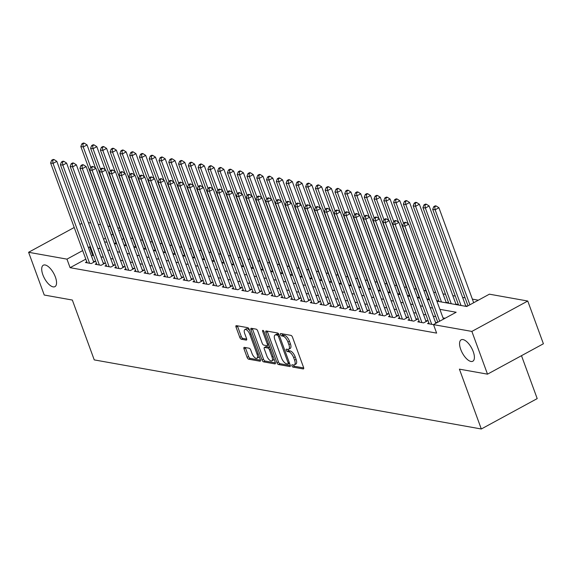 <?xml version="1.0" encoding="UTF-8"?>
<svg xmlns="http://www.w3.org/2000/svg" width="572" height="572" viewBox="0 0 572 572"><rect width="100%" height="100%" fill="white"/><g stroke="black" fill="none" stroke-linecap="round" stroke-linejoin="round"><path stroke-width="0.86" d="M291.92 365.823A1.308 0.565 -118.5 0 0 293.021 367.117L303.217 368.933A1.873 0.808 -118.5 0 0 303.496 368.897A1.873 0.808 -118.5 0 0 303.56 367.431L292.507 337.215A1.873 0.808 -118.5 0 0 290.933 335.371L280.738 333.548A1.308 0.565 -118.5 0 0 280.545 333.576A1.308 0.565 -118.5 0 0 280.495 334.606A1.308 0.565 -118.5 0 0 281.596 335.9L282.918 336.136A5.985 2.574 -118.5 0 1 287.952 342.056L288.874 344.573A5.985 2.574 -118.5 0 1 288.66 349.277A5.985 2.574 -118.5 0 1 287.773 349.392L286.45 349.156A1.308 0.565 -118.5 0 0 286.257 349.185A1.308 0.565 -118.5 0 0 286.207 350.214A1.308 0.565 -118.5 0 0 287.308 351.508L288.631 351.744A5.985 2.574 -118.5 0 1 293.665 357.664L294.587 360.181A5.985 2.574 -118.5 0 1 294.373 364.886A5.985 2.574 -118.5 0 1 293.479 365L292.163 364.764A1.308 0.565 -118.5 0 0 291.97 364.793A1.308 0.565 -118.5 0 0 291.92 365.823M293.429 364.993A1.308 0.565 -118.5 0 0 293.429 365A1.308 0.565 -118.5 0 0 294.53 366.294L303.703 367.932M282.003 333.776A1.308 0.565 -118.5 0 0 282.01 333.783A1.308 0.565 -118.5 0 0 283.111 335.078L284.427 335.314L282.918 336.136M287.716 349.385A1.308 0.565 -118.5 0 0 287.716 349.392A1.308 0.565 -118.5 0 0 288.824 350.686L290.14 350.922L288.631 351.744M55.384 277.041A12.191 5.248 -118.5 0 0 43.308 265.215A12.191 5.248 -118.5 0 0 42.871 274.81A12.191 5.248 -118.5 0 0 54.955 286.636A12.191 5.248 -118.5 0 0 55.384 277.041M473.237 351.637A12.191 5.248 -118.5 0 0 461.161 339.811A12.191 5.248 -118.5 0 0 460.725 349.399A12.191 5.248 -118.5 0 0 472.808 361.232A12.191 5.248 -118.5 0 0 473.237 351.637M244.344 347.368A1.873 0.808 -118.5 0 0 244.065 347.404A1.873 0.808 -118.5 0 0 244.001 348.877L247.097 357.35A1.873 0.808 -118.5 0 0 248.67 359.202L259.995 361.218A1.873 0.808 -118.5 0 0 260.274 361.182A1.873 0.808 -118.5 0 0 260.339 359.709L249.285 329.501A1.873 0.808 -118.5 0 0 247.712 327.656L236.386 325.632A1.873 0.808 -118.5 0 0 236.107 325.668A1.873 0.808 -118.5 0 0 236.043 327.141L239.79 337.38A1.873 0.808 -118.5 0 0 241.363 339.225L246.21 340.09A1.873 0.808 -118.5 0 0 246.489 340.054A1.873 0.808 -118.5 0 0 246.553 338.581L244.694 333.505A5.005 2.152 -118.5 0 1 244.873 329.572A5.005 2.152 -118.5 0 1 249.828 334.427L257.107 354.311A5.005 2.152 -118.5 0 1 256.928 358.251A5.005 2.152 -118.5 0 1 251.973 353.396L250.765 350.078A1.873 0.808 -118.5 0 0 249.185 348.234L244.344 347.368M436.894 301.172L466.738 306.499L489.389 294.18L527.756 301.029L543.4 343.772L487.508 374.159L459.409 369.147L481.309 428.993L94.244 359.895L72.344 300.05L44.244 295.03L28.6 252.288L74.224 227.484M487.508 374.159L471.871 331.417L427.549 323.58L428.878 322.858M85.807 259.137L70.091 267.682L436.629 333.111L433.504 324.567L456.163 312.248L439.882 309.338M70.091 267.682L66.967 259.137L28.6 252.288M276.941 362.677A1.873 0.808 -118.5 0 0 278.514 364.528L289.832 366.545A1.873 0.808 -118.5 0 0 290.111 366.509A1.873 0.808 -118.5 0 0 290.176 365.036L279.122 334.827A1.873 0.808 -118.5 0 0 277.549 332.983L266.23 330.959A1.873 0.808 -118.5 0 0 265.951 330.995A1.873 0.808 -118.5 0 0 265.88 332.468L276.941 362.677L278.45 361.854A1.873 0.808 -118.5 0 0 280.023 363.706L290.319 365.544M274.91 363.885L263.592 361.861A1.873 0.808 -118.5 0 1 262.019 360.01L250.965 329.801A1.873 0.808 -118.5 0 1 251.029 328.328A1.873 0.808 -118.5 0 1 251.308 328.292L256.156 329.157A1.873 0.808 -118.5 0 1 257.729 331.009L262.212 343.264A1.873 0.808 -118.5 0 0 263.785 345.109L266.995 345.688A1.873 0.808 -118.5 0 0 267.274 345.652A1.873 0.808 -118.5 0 0 267.346 344.18L262.677 331.424A1.308 0.565 -118.5 0 1 262.72 330.394A1.308 0.565 -118.5 0 1 264.021 331.66L275.261 362.376A1.873 0.808 -118.5 0 1 275.189 363.849A1.873 0.808 -118.5 0 1 274.91 363.885L275.375 363.635M124.653 245.431L125.297 245.088L123.931 244.837M134.427 247.175L135.071 246.832L133.705 246.582M144.201 248.92L144.845 248.577L143.479 248.334M153.975 250.665L154.619 250.322L153.253 250.078M163.749 252.409L164.393 252.066L163.027 251.823M173.523 254.154L174.167 253.811L172.801 253.568M183.297 255.906L183.941 255.555L182.575 255.312M193.071 257.65L193.715 257.3L192.349 257.057M202.845 259.395L203.489 259.044L202.123 258.801M212.62 261.139L213.263 260.789L211.897 260.546M222.394 262.884L223.037 262.534L221.671 262.291M232.168 264.629L232.811 264.278L231.445 264.035M241.942 266.373L242.585 266.023L241.22 265.78M251.716 268.118L252.359 267.767L250.994 267.524M261.497 269.862L262.133 269.512L260.768 269.269M271.271 271.607L271.907 271.257L270.542 271.014M281.045 273.352L281.681 273.001L280.316 272.758M290.819 275.096L291.455 274.746L290.09 274.503M300.593 276.841L301.229 276.49L299.871 276.247M310.367 278.585L311.004 278.235L309.645 277.992M320.141 280.33L320.785 279.98L319.419 279.737M329.915 282.075L330.559 281.724L329.193 281.481M339.689 283.819L340.333 283.469L338.967 283.226M349.463 285.564L350.107 285.213L348.741 284.97M359.237 287.308L359.881 286.958L358.515 286.715M369.012 289.053L369.655 288.703L368.289 288.46M378.786 290.798L379.429 290.447L378.063 290.204M388.56 292.542L389.203 292.192L387.837 291.949M398.334 294.287L398.977 293.937L397.611 293.693M408.108 296.031L408.751 295.681L407.386 295.438M417.882 297.776L418.525 297.426L417.16 297.183M427.656 299.521L428.299 299.177L426.934 298.927M437.43 301.265L438.073 300.922L436.708 300.672M447.204 303.01L447.847 302.667L446.139 302.359M456.978 304.754L457.621 304.411L455.913 304.104M467.374 306.149L465.687 305.848M419.104 321.114L417.774 321.836L423.637 322.887L427.413 320.835L425.704 320.527M409.33 319.369L408 320.091L413.863 321.142L417.639 319.09L415.93 318.783M399.556 317.624L398.226 318.347L404.089 319.398L407.865 317.346L406.156 317.038M389.782 315.88L388.445 316.602L394.315 317.653L398.091 315.601L396.382 315.294M380.008 314.135L378.671 314.857L384.541 315.908L388.317 313.856L386.608 313.549M370.234 312.391L368.897 313.113L374.767 314.164L378.542 312.112L376.834 311.804M360.46 310.646L359.123 311.368L364.993 312.419L368.768 310.367L367.052 310.06M350.686 308.901L349.349 309.624L355.219 310.675L358.994 308.623L357.278 308.315M340.912 307.157L339.575 307.879L345.438 308.93L349.22 306.871L347.504 306.571M331.138 305.412L329.801 306.134L335.664 307.185L339.446 305.126L337.73 304.826M321.364 303.668L320.027 304.39L325.89 305.441L329.672 303.382L327.956 303.081M311.59 301.923L310.253 302.645L316.116 303.696L319.891 301.637L318.182 301.337M301.816 300.178L300.479 300.901L306.342 301.952L310.117 299.892L308.408 299.592M292.042 298.434L290.705 299.156L296.568 300.2L300.343 298.148L298.634 297.848M282.261 296.689L280.931 297.411L286.794 298.455L290.569 296.403L288.86 296.103M272.486 294.945L271.157 295.667L277.02 296.711L280.795 294.659L279.086 294.358M262.712 293.2L261.383 293.922L267.246 294.966L271.021 292.914L269.312 292.614M252.938 291.455L251.608 292.178L257.471 293.221L261.247 291.169L259.538 290.862M243.164 289.704L241.834 290.433L247.697 291.477L251.473 289.425L249.764 289.117M233.39 287.959L232.06 288.688L237.923 289.732L241.699 287.68L239.99 287.373M223.616 286.214L222.286 286.944L228.149 287.988L231.925 285.936L230.216 285.628M213.842 284.47L212.512 285.199L218.375 286.243L222.15 284.191L220.442 283.884M204.068 282.725L202.738 283.455L208.601 284.498L212.376 282.446L210.668 282.139M194.294 280.981L192.964 281.71L198.827 282.754L202.602 280.702L200.894 280.394M184.52 279.236L183.183 279.965L189.053 281.009L192.828 278.957L191.119 278.65M174.746 277.492L173.409 278.221L179.279 279.265L183.054 277.213L181.345 276.905M164.972 275.747L163.635 276.476L169.505 277.52L173.28 275.468L171.571 275.161M155.198 274.002L153.861 274.732L159.731 275.775L163.506 273.723L161.79 273.416M145.424 272.258L144.087 272.987L149.957 274.031L153.732 271.979L152.016 271.671M135.65 270.513L134.313 271.242L140.176 272.286L143.958 270.234L142.242 269.927M125.876 268.768L124.539 269.498L130.402 270.542L134.184 268.49L132.468 268.182M116.102 267.024L114.765 267.746L120.628 268.797L124.41 266.745L122.694 266.438M106.328 265.279L104.991 266.001L110.854 267.053L114.629 265L112.92 264.693M96.554 263.535L95.217 264.257L101.08 265.308L104.855 263.256L103.146 262.948M445.095 318.261L443.007 317.889M435.721 316.588L433.233 316.144M425.947 314.843L423.459 314.4M416.173 313.098L413.685 312.655M406.399 311.354L403.911 310.911M396.625 309.609L394.137 309.166M386.851 307.865L384.363 307.421M377.077 306.12L374.588 305.677M367.303 304.375L364.814 303.932M357.529 302.631L355.04 302.188M347.755 300.886L345.266 300.443M337.98 299.142L335.492 298.698M328.199 297.397L325.718 296.954M318.425 295.652L315.944 295.209M308.651 293.908L306.17 293.465M298.877 292.163L296.396 291.72M289.103 290.419L286.622 289.975M279.329 288.674L276.841 288.231M269.555 286.93L267.067 286.486M259.781 285.185L257.293 284.742M250.007 283.44L247.519 282.997M240.233 281.696L237.745 281.245M230.459 279.951L227.971 279.501M220.685 278.199L218.197 277.756M210.911 276.455L208.422 276.011M201.137 274.71L198.648 274.267M191.363 272.966L188.874 272.522M181.589 271.221L179.1 270.778M171.815 269.476L169.326 269.033M162.04 267.732L159.552 267.288M152.266 265.987L149.778 265.544M142.492 264.243L140.004 263.799M132.718 262.498L130.23 262.055M122.944 260.753L120.456 260.31M113.163 259.009L110.682 258.565M103.389 257.264L100.908 256.821M93.615 255.52L92.75 255.362L91.484 256.049M437.165 322.572L435.478 322.272M86.78 261.79L85.442 262.512L91.305 263.563L95.081 261.511L93.372 261.204M478.328 300.193L472.365 299.135M465.079 297.833L462.591 297.39M455.305 296.089L452.817 295.638M445.531 294.344L443.043 293.894M435.757 292.599L433.612 292.213M425.983 290.848L423.838 290.469M416.202 289.103L414.064 288.724M406.427 287.358L404.29 286.98M396.653 285.614L394.516 285.235M386.879 283.869L384.741 283.49M377.105 282.125L374.967 281.746M367.331 280.38L365.193 280.001M357.557 278.635L355.419 278.257M347.783 276.891L345.645 276.512M338.009 275.146L335.871 274.767M328.235 273.402L326.097 273.023M318.461 271.657L316.323 271.278M308.687 269.912L306.542 269.534M298.913 268.168L296.768 267.789M289.139 266.423L286.994 266.044M279.365 264.679L277.22 264.3M269.591 262.934L267.446 262.555M259.817 261.19L257.672 260.803M250.043 259.445L247.898 259.059M240.269 257.7L238.124 257.314M230.495 255.956L228.35 255.57M220.72 254.211L218.575 253.825M210.939 252.466L208.801 252.08M201.165 250.722L199.027 250.336M191.391 248.977L189.253 248.591M181.617 247.233L179.479 246.847M171.843 245.488L169.705 245.102M162.069 243.743L159.931 243.357M152.295 241.999L150.157 241.613M142.521 240.254L140.383 239.868M132.747 238.51L130.609 238.124M123.638 238.574L121.965 239.482M116.016 242.714L114.386 243.6M481.309 428.993L537.201 398.605L521.492 355.684M527.756 301.029L471.871 331.417M79.901 224.396L81.839 223.337M88.381 222.594L90.869 223.037M98.155 224.338L100.643 224.782M107.929 226.083L110.067 226.469M117.703 227.828L119.841 228.214M104.562 241.849L107.05 242.292M114.336 243.593L116.824 244.037M124.11 245.338L126.598 245.781M133.884 247.083L136.372 247.526M143.658 248.827L146.146 249.27M153.432 250.572L155.92 251.015M163.206 252.316L165.694 252.76M172.98 254.061L175.468 254.504M182.754 255.806L185.242 256.249M192.528 257.55L195.016 257.993M202.302 259.295L204.79 259.738M212.076 261.039L214.564 261.483M221.857 262.784L224.338 263.227M231.631 264.529L234.112 264.972M241.405 266.273L243.887 266.716M251.179 268.018L253.661 268.461M260.954 269.762L263.442 270.206M270.728 271.507L273.216 271.95M280.502 273.252L282.99 273.695M290.276 274.996L292.764 275.439M300.05 276.741L302.538 277.184M309.824 278.485L312.312 278.929M319.598 280.23L322.086 280.68M329.372 281.975L331.86 282.425M339.146 283.719L341.634 284.17M348.92 285.471L351.408 285.914M358.694 287.215L361.182 287.659M368.468 288.96L370.956 289.403M378.242 290.705L380.73 291.148M388.016 292.449L390.504 292.893M397.79 294.194L400.278 294.637M407.564 295.938L410.053 296.382M417.338 297.683L419.827 298.126M427.12 299.428L429.601 299.871M120.506 230.023L118.84 230.931M112.891 234.17L111.218 235.078M105.534 238.167L103.596 239.218M90.49 246.968L88.36 247.504M82.675 250.593L66.967 259.137M432.589 308.036L430.108 307.593M422.815 306.292L420.334 305.848M413.041 304.547L410.56 304.104M403.267 302.803L400.786 302.359M393.493 301.058L391.005 300.615M383.719 299.313L381.231 298.87M373.945 297.569L371.457 297.125M364.171 295.824L361.683 295.381M354.397 294.079L351.909 293.636M344.623 292.335L342.135 291.892M334.849 290.59L332.361 290.147M325.075 288.846L322.587 288.402M315.301 287.101L312.812 286.658M305.527 285.356L303.038 284.913M295.753 283.612L293.264 283.169M285.979 281.867L283.49 281.424M276.204 280.123L273.716 279.679M266.43 278.378L263.942 277.935M256.656 276.633L254.168 276.19M246.882 274.889L244.394 274.446M237.108 273.144L234.62 272.701M227.327 271.4L224.846 270.956M217.553 269.655L215.072 269.212M207.779 267.91L205.298 267.467M198.005 266.166L195.524 265.723M188.231 264.421L185.743 263.978M178.457 262.677L175.969 262.233M168.683 260.932L166.195 260.489M158.909 259.188L156.421 258.737M149.135 257.443L146.647 256.992M139.361 255.698L136.872 255.248M129.587 253.947L127.098 253.503M119.813 252.202L117.324 251.759M110.038 250.457L107.55 250.014M100.264 248.713L97.776 248.269M92.75 255.362L89.625 246.818M294.373 364.886L295.881 364.064A5.985 2.574 -118.5 0 0 296.096 359.359L294.587 360.181M290.14 350.922A5.985 2.574 -118.5 0 1 295.173 356.842L296.096 359.359M288.66 349.277L290.176 348.455A5.985 2.574 -118.5 0 0 290.383 343.751L288.874 344.573M284.427 335.314A5.985 2.574 -118.5 0 1 289.461 341.234L290.383 343.751M267.253 331.138A1.873 0.808 -118.5 0 0 267.396 331.646L278.45 361.854M287.916 364.007A1.308 0.565 -118.5 0 0 288.109 363.985A1.308 0.565 -118.5 0 0 288.159 362.955L278.457 336.436A1.308 0.565 -118.5 0 0 277.356 335.142L275.961 334.892A5.985 2.574 -118.5 0 0 275.068 335.006A5.985 2.574 -118.5 0 0 274.86 339.718L281.488 357.843A5.985 2.574 -118.5 0 0 286.529 363.763L287.916 364.007M278.9 334.327A1.308 0.565 -118.5 0 0 278.864 334.32L277.356 335.142M275.068 335.006L276.576 334.184A5.985 2.574 -118.5 0 1 277.47 334.069L278.864 334.32M275.397 362.877L265.101 361.039L263.592 361.861M252.331 328.478A1.873 0.808 -118.5 0 0 252.474 328.979L263.528 359.195A1.873 0.808 -118.5 0 0 265.101 361.039M266.867 355.977A5.005 2.152 -118.5 0 0 271.822 360.825A5.005 2.152 -118.5 0 0 271.993 356.892L269.433 349.885A1.873 0.808 -118.5 0 0 267.86 348.033L264.643 347.461A1.873 0.808 -118.5 0 0 264.364 347.497A1.873 0.808 -118.5 0 0 264.3 348.97L266.867 355.977M271.822 360.825L273.33 360.01A5.005 2.152 -118.5 0 0 273.967 358.837M269.777 347.404A1.873 0.808 -118.5 0 0 269.369 347.211L267.86 348.033M265.694 346.889A1.873 0.808 -118.5 0 1 265.873 346.675A1.873 0.808 -118.5 0 1 266.152 346.639L269.369 347.211M256.928 358.251L258.444 357.428A5.005 2.152 -118.5 0 0 259.073 356.256M249.692 330.623A5.005 2.152 -118.5 0 0 246.382 328.75L244.873 329.572M237.416 325.811A1.873 0.808 -118.5 0 0 237.552 326.319L241.298 336.558A1.873 0.808 -118.5 0 0 242.871 338.402L246.696 339.089M245.367 347.547A1.873 0.808 -118.5 0 0 245.51 348.055L248.613 356.528A1.873 0.808 -118.5 0 0 250.186 358.379L260.482 360.217M473.68 302.724L438.917 207.736L435.142 209.788L432.697 209.352L467.996 305.813M469.905 304.776L435.142 209.788L434.727 206.821L436.236 205.999L435.263 205.827L433.755 206.642L434.727 206.821M432.697 209.352L433.755 206.642M436.236 205.999L438.917 207.736M443.472 319.147L408.708 224.16L404.933 226.212L439.689 321.199M404.518 223.244L406.027 222.422L405.055 222.251L403.539 223.073L404.518 223.244L404.933 226.212L402.488 225.776L437.787 322.236M408.708 224.16L406.027 222.422M403.539 223.073L402.488 225.776M465.865 306.342L429.143 205.992L425.368 208.044L422.922 207.607L458.58 305.04M461.025 305.477L425.368 208.044L424.953 205.076L426.462 204.254L425.489 204.082L423.974 204.898L424.953 205.076M422.922 207.607L423.974 204.898M426.462 204.254L429.143 205.992M456.091 304.597L419.369 204.247L415.594 206.299L413.148 205.863L448.805 303.296M451.251 303.732L415.594 206.299L415.179 203.332L416.688 202.509L415.715 202.331L414.199 203.153L415.179 203.332M413.148 205.863L414.199 203.153M416.688 202.509L419.369 204.247M446.317 302.853L409.595 202.502L405.82 204.554L403.374 204.118L439.031 301.551M441.477 301.987L405.82 204.554L405.405 201.587L406.914 200.765L405.941 200.586L404.425 201.408L405.405 201.587M403.374 204.118L404.425 201.408M406.914 200.765L409.595 202.502M408.286 223.888L399.821 200.758L396.046 202.81L393.6 202.374L429.257 299.807M403.496 223.18L396.046 202.81L395.631 199.843L397.14 199.02L396.167 198.841L394.651 199.664L395.631 199.843M393.6 202.374L394.651 199.664M397.14 199.02L399.821 200.758M435.85 323.287L398.934 222.415L395.159 224.467L431.703 324.324M394.744 221.5L396.253 220.678L395.281 220.506L393.765 221.328L394.744 221.5L395.159 224.467L392.714 224.031L429.257 323.888M398.934 222.415L396.253 220.678M393.765 221.328L392.714 224.031M426.083 321.557L389.16 220.67L385.385 222.722L421.929 322.579M384.97 219.755L386.479 218.933L385.507 218.761L383.991 219.577L384.97 219.755L385.385 222.722L382.94 222.286L419.483 322.143M389.16 220.67L386.479 218.933M383.991 219.577L382.94 222.286M416.302 319.812L379.386 218.926L375.611 220.978L412.155 320.835M375.196 218.011L376.705 217.188L375.725 217.017L374.217 217.832L375.196 218.011L375.611 220.978L373.166 220.542L409.709 320.399M379.386 218.926L376.705 217.188M374.217 217.832L373.166 220.542M406.528 318.068L369.612 217.181L365.837 219.233L402.381 319.09M365.422 216.266L366.931 215.444L365.951 215.272L364.443 216.087L365.422 216.266L365.837 219.233L363.392 218.797L399.935 318.654M369.612 217.181L366.931 215.444M364.443 216.087L363.392 218.797M398.512 222.143L390.047 199.013L386.272 201.065L383.826 200.629L419.483 298.062M393.722 221.435L386.272 201.065L385.857 198.098L387.366 197.276L386.393 197.097L384.877 197.919L385.857 198.098M383.826 200.629L384.877 197.919M387.366 197.276L390.047 199.013M396.753 316.323L359.838 215.437L356.063 217.489L392.599 317.346M355.648 214.521L357.157 213.699L356.177 213.528L354.669 214.343L355.648 214.521L356.063 217.489L353.618 217.053L390.161 316.909M359.838 215.437L357.157 213.699M354.669 214.343L353.618 217.053M388.738 220.399L380.273 197.268L376.498 199.321L374.052 198.884L409.709 296.317M383.948 219.691L376.498 199.321L376.083 196.353L377.591 195.531L376.612 195.352L375.103 196.175L376.083 196.353M374.052 198.884L375.103 196.175M377.591 195.531L380.273 197.268M386.979 314.579L350.064 213.692L346.289 215.744L382.825 315.601M345.874 212.777L347.383 211.955L346.403 211.783L344.895 212.598L345.874 212.777L346.289 215.744L343.843 215.308L380.387 315.165M350.064 213.692L347.383 211.955M344.895 212.598L343.843 215.308M378.964 218.654L370.499 195.524L366.723 197.576L364.278 197.14L399.935 294.573M374.174 217.946L366.723 197.576L366.309 194.609L367.817 193.786L366.838 193.608L365.329 194.43L366.309 194.609M364.278 197.14L365.329 194.43M367.817 193.786L370.499 195.524M377.205 312.834L340.29 211.947L336.515 214L373.051 313.856M336.1 211.032L337.609 210.21L336.629 210.031L335.12 210.853L336.1 211.032L336.515 214L334.069 213.563L370.613 313.42M340.29 211.947L337.609 210.21M335.12 210.853L334.069 213.563M369.19 216.91L360.725 193.779L356.949 195.831L354.504 195.395L390.161 292.828M364.4 216.202L356.949 195.831L356.535 192.864L358.043 192.042L357.064 191.863L355.555 192.685L356.535 192.864M354.504 195.395L355.555 192.685M358.043 192.042L360.725 193.779M367.431 311.089L330.516 210.203L326.741 212.255L363.277 312.112M326.326 209.288L327.835 208.465L326.855 208.287L325.346 209.109L326.326 209.288L326.741 212.255L324.295 211.819L360.839 311.676M330.516 210.203L327.835 208.465M325.346 209.109L324.295 211.819M359.416 215.165L350.951 192.035L347.175 194.087L344.73 193.651L380.387 291.084M354.626 214.457L347.175 194.087L346.761 191.119L348.269 190.297L347.29 190.118L345.781 190.941L346.761 191.119M344.73 193.651L345.781 190.941M348.269 190.297L350.951 192.035M357.657 309.345L320.742 208.458L316.959 210.51L353.503 310.367M316.552 207.543L318.061 206.721L317.081 206.542L315.572 207.364L316.552 207.543L316.959 210.51L314.521 210.074L351.065 309.931M320.742 208.458L318.061 206.721M315.572 207.364L314.521 210.074M349.642 213.42L341.177 190.29L337.401 192.342L334.956 191.906L370.613 289.339M344.852 212.712L337.401 192.342L336.987 189.375L338.495 188.553L337.516 188.374L336.007 189.196L336.987 189.375M334.956 191.906L336.007 189.196M338.495 188.553L341.177 190.29M347.883 307.6L310.968 206.714L307.185 208.766L343.729 308.623M306.778 205.798L308.287 204.976L307.307 204.797L305.798 205.62L306.778 205.798L307.185 208.766L304.747 208.33L341.284 308.186M310.968 206.714L308.287 204.976M305.798 205.62L304.747 208.33M339.861 211.669L331.402 188.545L327.627 190.598L325.182 190.161L360.839 287.594M335.078 210.968L327.627 190.598L327.213 187.623L328.721 186.808L327.742 186.629L326.233 187.452L327.213 187.623M325.182 190.161L326.233 187.452M328.721 186.808L331.402 188.545M338.109 305.856L301.194 204.969L297.411 207.021L333.955 306.878M297.004 204.054L298.512 203.232L297.533 203.053L296.024 203.875L297.004 204.054L297.411 207.021L294.973 206.585L331.51 306.442M301.194 204.969L298.512 203.232M296.024 203.875L294.973 206.585M330.087 209.924L321.628 186.801L317.853 188.853L315.408 188.417L351.065 285.85M325.304 209.223L317.853 188.853L317.439 185.879L318.947 185.063L317.968 184.885L316.459 185.707L317.439 185.879M315.408 188.417L316.459 185.707M318.947 185.063L321.628 186.801M328.335 304.111L291.413 203.224L287.637 205.276L324.181 305.133M287.223 202.309L288.738 201.487L287.759 201.308L286.25 202.13L287.223 202.309L287.637 205.276L285.199 204.84L321.736 304.697M291.413 203.224L288.738 201.487M286.25 202.13L285.199 204.84M318.561 302.366L281.638 201.48L277.863 203.532L314.407 303.389M277.449 200.565L278.964 199.742L277.985 199.564L276.476 200.386L277.449 200.565L277.863 203.532L275.425 203.096L311.962 302.953M281.638 201.48L278.964 199.742M276.476 200.386L275.425 203.096M308.787 300.622L271.864 199.735L268.089 201.787L304.633 301.644M267.675 198.82L269.19 197.998L268.211 197.819L266.702 198.641L267.675 198.82L268.089 201.787L265.644 201.351L302.188 301.208M271.864 199.735L269.19 197.998M266.702 198.641L265.644 201.351M320.313 208.179L311.854 185.056L308.072 187.108L305.634 186.672L341.291 284.105M315.529 207.479L308.072 187.108L307.664 184.134L309.173 183.319L308.194 183.14L306.685 183.962L307.664 184.134M305.634 186.672L306.685 183.962M309.173 183.319L311.854 185.056M310.539 206.435L302.08 183.312L298.298 185.364L295.86 184.928L331.51 282.361M305.755 205.734L298.298 185.364L297.89 182.389L299.399 181.574L298.42 181.395L296.911 182.218L297.89 182.389M295.86 184.928L296.911 182.218M299.399 181.574L302.08 183.312M300.765 204.69L292.306 181.567L288.524 183.619L286.086 183.183L321.736 280.616M295.981 203.982L288.524 183.619L288.116 180.645L289.625 179.822L288.645 179.651L287.137 180.473L288.116 180.645M286.086 183.183L287.137 180.473M289.625 179.822L292.306 181.567M299.013 298.877L262.09 197.991L258.315 200.043L294.859 299.9M257.9 197.068L259.416 196.253L258.437 196.074L256.928 196.897L257.9 197.068L258.315 200.043L255.87 199.607L292.414 299.463M262.09 197.991L259.416 196.253M256.928 196.897L255.87 199.607M290.991 202.946L282.525 179.822L278.75 181.875L276.312 181.438L311.962 278.871M286.207 202.238L278.75 181.875L278.335 178.9L279.851 178.078L278.871 177.906L277.363 178.729L278.335 178.9M276.312 181.438L277.363 178.729M279.851 178.078L282.525 179.822M289.239 297.133L252.316 196.246L248.541 198.298L285.085 298.155M248.126 195.324L249.642 194.509L248.663 194.33L247.154 195.152L248.126 195.324L248.541 198.298L246.096 197.862L282.639 297.719M252.316 196.246L249.642 194.509M247.154 195.152L246.096 197.862M281.217 201.201L272.751 178.071L268.976 180.13L266.538 179.694L302.188 277.127M276.433 200.493L268.976 180.13L268.561 177.156L270.077 176.333L269.097 176.162L267.589 176.984L268.561 177.156M266.538 179.694L267.589 176.984M270.077 176.333L272.751 178.071M279.465 295.388L242.542 194.501L238.767 196.553L275.311 296.41M238.352 193.579L239.868 192.764L238.889 192.585L237.38 193.407L238.352 193.579L238.767 196.553L236.322 196.117L272.865 295.974M242.542 194.501L239.868 192.764M237.38 193.407L236.322 196.117M271.443 199.456L262.977 176.326L259.202 178.385L256.757 177.949L292.414 275.382M266.659 198.749L259.202 178.385L258.787 175.411L260.303 174.589L259.323 174.417L257.815 175.239L258.787 175.411M256.757 177.949L257.815 175.239M260.303 174.589L262.977 176.326M269.691 293.643L232.768 192.757L228.993 194.809L265.537 294.666M228.578 191.834L230.087 191.019L229.115 190.841L227.599 191.663L228.578 191.834L228.993 194.809L226.548 194.373L263.091 294.23M232.768 192.757L230.087 191.019M227.599 191.663L226.548 194.373M261.669 197.712L253.203 174.582L249.428 176.641L246.982 176.205L282.639 273.638M256.885 197.004L249.428 176.641L249.013 173.666L250.529 172.844L249.549 172.672L248.041 173.495L249.013 173.666M246.982 176.205L248.041 173.495M250.529 172.844L253.203 174.582M259.917 291.899L222.994 191.012L219.219 193.064L255.763 292.921M218.804 190.09L220.313 189.268L219.341 189.096L217.825 189.918L218.804 190.09L219.219 193.064L216.774 192.628L253.317 292.485M222.994 191.012L220.313 189.268M217.825 189.918L216.774 192.628M251.894 195.967L243.429 172.837L239.654 174.896L237.208 174.46L272.865 271.893M247.111 195.259L239.654 174.896L239.239 171.922L240.755 171.1L239.775 170.928L238.267 171.75L239.239 171.922M237.208 174.46L238.267 171.75M240.755 171.1L243.429 172.837M250.143 290.154L213.22 189.268L209.445 191.32L245.989 291.177M209.03 188.345L210.539 187.523L209.567 187.351L208.051 188.174L209.03 188.345L209.445 191.32L207 190.884L243.543 290.74M213.22 189.268L210.539 187.523M208.051 188.174L207 190.884M242.12 194.223L233.655 171.092L229.88 173.144L227.434 172.708L263.091 270.148M237.337 193.515L229.88 173.144L229.465 170.177L230.974 169.355L230.001 169.183L228.493 170.006L229.465 170.177M227.434 172.708L228.493 170.006M230.974 169.355L233.655 171.092M240.369 288.41L203.446 187.516L199.671 189.575L236.215 289.432M199.256 186.601L200.765 185.778L199.792 185.607L198.277 186.429L199.256 186.601L199.671 189.575L197.226 189.139L233.769 288.996M203.446 187.516L200.765 185.778M198.277 186.429L197.226 189.139M232.346 192.478L223.881 169.348L220.106 171.4L217.66 170.964L253.317 268.404M227.563 191.77L220.106 171.4L219.691 168.433L221.2 167.61L220.227 167.439L218.711 168.261L219.691 168.433M217.66 170.964L218.711 168.261M221.2 167.61L223.881 169.348M230.595 286.665L193.672 185.771L189.897 187.83L226.44 287.687M189.482 184.856L190.991 184.034L190.018 183.862L188.503 184.685L189.482 184.856L189.897 187.83L187.452 187.394L223.995 287.251M193.672 185.771L190.991 184.034M188.503 184.685L187.452 187.394M222.572 190.733L214.107 167.603L210.332 169.655L207.886 169.219L243.543 266.659M217.789 190.026L210.332 169.655L209.917 166.688L211.425 165.866L210.453 165.694L208.937 166.516L209.917 166.688M207.886 169.219L208.937 166.516M211.425 165.866L214.107 167.603M212.798 188.989L204.333 165.859L200.558 167.911L198.112 167.474L233.769 264.915M208.008 188.281L200.558 167.911L200.143 164.943L201.651 164.121L200.679 163.95L199.163 164.772L200.143 164.943M198.112 167.474L199.163 164.772M201.651 164.121L204.333 165.859M203.024 187.244L194.559 164.114L190.783 166.166L188.338 165.73L223.995 263.17M198.234 186.536L190.783 166.166L190.369 163.199L191.877 162.376L190.905 162.205L189.389 163.027L190.369 163.199M188.338 165.73L189.389 163.027M191.877 162.376L194.559 164.114M220.821 284.913L183.898 184.027L180.123 186.086L216.666 285.943M179.708 183.112L181.217 182.289L180.244 182.118L178.729 182.94L179.708 183.112L180.123 186.086L177.677 185.65L214.221 285.507M183.898 184.027L181.217 182.289M178.729 182.94L177.677 185.65M211.039 283.169L174.124 182.282L170.349 184.341L206.892 284.191M169.934 181.367L171.443 180.545L170.463 180.373L168.954 181.195L169.934 181.367L170.349 184.341L167.903 183.905L204.447 283.755M174.124 182.282L171.443 180.545M168.954 181.195L167.903 183.905M201.265 281.424L164.35 180.537L160.575 182.59L197.118 282.446M160.16 179.622L161.669 178.8L160.689 178.628L159.18 179.451L160.16 179.622L160.575 182.59L158.129 182.153L194.673 282.01M164.35 180.537L161.669 178.8M159.18 179.451L158.129 182.153M193.25 185.5L184.785 162.369L181.009 164.421L178.564 163.985L214.221 261.425M188.46 184.792L181.009 164.421L180.595 161.454L182.103 160.632L181.131 160.46L179.615 161.283L180.595 161.454M178.564 163.985L179.615 161.283M182.103 160.632L184.785 162.369M191.491 279.679L154.576 178.793L150.801 180.845L187.337 280.702M150.386 177.878L151.895 177.055L150.915 176.884L149.406 177.706L150.386 177.878L150.801 180.845L148.355 180.409L184.899 280.266M154.576 178.793L151.895 177.055M149.406 177.706L148.355 180.409M183.476 183.755L175.011 160.625L171.235 162.677L168.79 162.241L204.447 259.674M178.686 183.047L171.235 162.677L170.821 159.71L172.329 158.887L171.35 158.716L169.841 159.538L170.821 159.71M168.79 162.241L169.841 159.538M172.329 158.887L175.011 160.625M181.717 277.935L144.802 177.048L141.027 179.1L177.563 278.957M140.612 176.133L142.121 175.311L141.141 175.139L139.632 175.962L140.612 176.133L141.027 179.1L138.581 178.664L175.125 278.521M144.802 177.048L142.121 175.311M139.632 175.962L138.581 178.664M173.702 182.01L165.236 158.88L161.461 160.932L159.016 160.496L194.673 257.929M168.912 181.303L161.461 160.932L161.047 157.965L162.555 157.143L161.576 156.971L160.067 157.793L161.047 157.965M159.016 160.496L160.067 157.793M162.555 157.143L165.236 158.88M171.943 276.19L135.028 175.304L131.253 177.356L167.789 277.213M130.838 174.388L132.346 173.566L131.367 173.395L129.858 174.217L130.838 174.388L131.253 177.356L128.807 176.92L165.351 276.776M135.028 175.304L132.346 173.566M129.858 174.217L128.807 176.92M163.928 180.266L155.462 157.136L151.687 159.188L149.242 158.751L184.899 256.185M159.138 179.558L151.687 159.188L151.273 156.22L152.781 155.398L151.802 155.226L150.293 156.042L151.273 156.22M149.242 158.751L150.293 156.042M152.781 155.398L155.462 157.136M162.169 274.446L125.254 173.559L121.478 175.611L158.015 275.468M121.064 172.644L122.572 171.822L121.593 171.65L120.084 172.472L121.064 172.644L121.478 175.611L119.033 175.175L155.577 275.032M125.254 173.559L122.572 171.822M120.084 172.472L119.033 175.175M154.154 178.521L145.688 155.391L141.913 157.443L139.468 157.007L175.125 254.44M149.363 177.813L141.913 157.443L141.499 154.476L143.007 153.654L142.028 153.482L140.519 154.297L141.499 154.476M139.468 157.007L140.519 154.297M143.007 153.654L145.688 155.391M144.38 176.777L135.914 153.646L132.139 155.698L129.694 155.262L165.351 252.695M139.589 176.069L132.139 155.698L131.724 152.731L133.233 151.909L132.254 151.737L130.745 152.552L131.724 152.731M129.694 155.262L130.745 152.552M133.233 151.909L135.914 153.646M134.599 175.032L126.14 151.902L122.365 153.954L119.92 153.518L155.577 250.951M129.815 174.324L122.365 153.954L121.95 150.987L123.459 150.164L122.48 149.993L120.971 150.808L121.95 150.987M119.92 153.518L120.971 150.808M123.459 150.164L126.14 151.902M152.395 272.701L115.48 171.815L111.697 173.867L148.241 273.723M111.29 170.899L112.798 170.077L111.819 169.905L110.31 170.728L111.29 170.899L111.697 173.867L109.259 173.43L145.803 273.287M115.48 171.815L112.798 170.077M110.31 170.728L109.259 173.43M142.621 270.956L105.706 170.07L101.923 172.122L138.467 271.979M101.516 169.155L103.024 168.332L102.045 168.161L100.536 168.983L101.516 169.155L101.923 172.122L99.485 171.686L136.022 271.543M105.706 170.07L103.024 168.332M100.536 168.983L99.485 171.686M132.847 269.212L95.932 168.325L92.149 170.377L128.693 270.234M91.742 167.41L93.25 166.588L92.271 166.416L90.762 167.238L91.742 167.41L92.149 170.377L89.711 169.941L126.248 269.798M95.932 168.325L93.25 166.588M90.762 167.238L89.711 169.941M124.825 173.287L116.366 150.157L112.591 152.209L110.146 151.773L145.803 249.206M120.041 172.58L112.591 152.209L112.176 149.242L113.685 148.42L112.705 148.248L111.197 149.063L112.176 149.242M110.146 151.773L111.197 149.063M113.685 148.42L116.366 150.157M123.073 267.467L86.15 166.581L82.375 168.633L118.919 268.49M81.96 165.665L83.476 164.843L82.497 164.672L80.988 165.487L81.96 165.665L82.375 168.633L79.937 168.197L116.474 268.053M86.15 166.581L83.476 164.843M80.988 165.487L79.937 168.197M115.051 171.543L106.592 148.413L102.81 150.465L100.372 150.028L136.029 247.462M110.267 170.835L102.81 150.465L102.402 147.497L103.911 146.675L102.931 146.496L101.423 147.319L102.402 147.497M100.372 150.028L101.423 147.319M103.911 146.675L106.592 148.413M113.299 265.723L76.376 164.836L72.601 166.888L109.145 266.745M72.186 163.921L73.702 163.099L72.723 162.927L71.214 163.742L72.186 163.921L72.601 166.888L70.163 166.452L106.699 266.309M76.376 164.836L73.702 163.099M71.214 163.742L70.163 166.452M105.277 169.798L96.818 146.668L93.036 148.72L90.598 148.284L126.255 245.717M100.493 169.09L93.036 148.72L92.628 145.753L94.137 144.93L93.157 144.752L91.649 145.574L92.628 145.753M90.598 148.284L91.649 145.574M94.137 144.93L96.818 146.668M103.525 263.978L66.602 163.091L62.827 165.144L99.371 265M62.412 162.176L63.928 161.354L62.949 161.182L61.44 161.998L62.412 162.176L62.827 165.144L60.382 164.707L96.925 264.564M66.602 163.091L63.928 161.354M61.44 161.998L60.382 164.707M95.503 168.054L87.044 144.923L83.262 146.975L80.824 146.539L116.474 243.972M90.719 167.346L83.262 146.975L82.854 144.008L84.363 143.186L83.383 143.007L81.875 143.829L82.854 144.008M80.824 146.539L81.875 143.829M84.363 143.186L87.044 144.923M93.751 262.233L56.828 161.347L53.053 163.399L89.597 263.256M52.638 160.432L54.154 159.609L53.175 159.438L51.666 160.253L52.638 160.432L53.053 163.399L50.608 162.963L87.151 262.82M56.828 161.347L54.154 159.609M51.666 160.253L50.608 162.963M294.53 366.294L293.021 367.117M283.111 335.078L281.596 335.9M288.824 350.686L287.308 351.508M295.173 356.842L293.665 357.664M289.461 341.234L287.952 342.056M303.675 368.683L303.217 368.933M267.396 331.646L265.88 332.468M290.29 366.294L289.832 366.545M280.023 363.706L278.514 364.528M289.203 362.383L288.159 362.955M279.501 335.864L278.457 336.436M277.47 334.069L275.961 334.892M263.528 359.195L262.019 360.01M252.474 328.979L250.965 329.801M268.39 343.608L267.346 344.18M263.613 330.916L262.677 331.424M273.044 356.32L271.993 356.892M270.477 349.313L269.433 349.885M266.152 346.639L264.643 347.461M258.158 353.746L257.107 354.311M250.879 333.855L249.828 334.427M246.668 339.839L246.21 340.09M242.871 338.402L241.363 339.225M241.298 336.558L239.79 337.38M237.552 326.319L236.043 327.141M260.453 360.968L259.995 361.218M250.186 358.379L248.67 359.202M248.613 356.528L247.097 357.35M245.51 348.055L244.001 348.877M289.511 363.22L288.109 363.985M268.79 344.83L267.274 345.652M265.873 346.675L264.364 347.497"/></g></svg>
